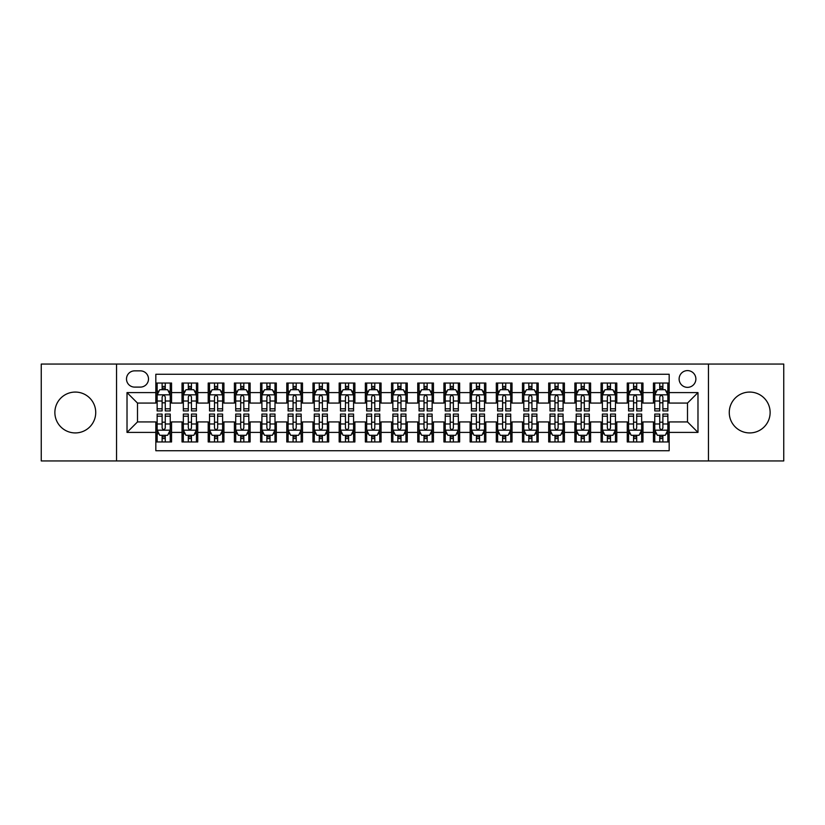 <?xml version="1.0" encoding="UTF-8"?>
<svg xmlns="http://www.w3.org/2000/svg" width="825" height="825" viewBox="0 0 825 825"><rect width="100%" height="100%" fill="white"/><g stroke="black" fill="none" stroke-linecap="round" stroke-linejoin="round"><path stroke-width="1.24" d="M749.698 392.071A20.429 20.429 0 0 0 729.269 412.5A20.429 20.429 0 0 0 749.698 432.929A20.429 20.429 0 0 0 770.127 412.5A20.429 20.429 0 0 0 749.698 392.071M75.302 392.071A20.429 20.429 0 0 0 54.873 412.5A20.429 20.429 0 0 0 75.302 432.929A20.429 20.429 0 0 0 95.731 412.5A20.429 20.429 0 0 0 75.302 392.071M687.503 370.6A8.384 8.384 0 0 0 679.119 378.974A8.384 8.384 0 0 0 687.503 387.358A8.384 8.384 0 0 0 695.877 378.974A8.384 8.384 0 0 0 687.503 370.6M708.448 460.948L783.75 460.948L783.75 364.052L708.448 364.052L708.448 460.948L116.552 460.948L116.552 364.052L41.25 364.052L41.25 460.948L116.552 460.948M669.168 383.037L653.452 383.037L653.452 392.597L642.974 392.597L642.974 403.074L653.452 403.074L653.452 392.597M642.974 392.597L642.974 383.037L627.258 383.037L627.258 392.597L616.791 392.597L616.791 403.074L627.258 403.074L627.258 392.597M616.791 392.597L616.791 383.037L601.074 383.037L601.074 392.597L590.597 392.597L590.597 403.074L601.074 403.074L601.074 392.597M590.597 392.597L590.597 383.037L574.881 383.037L574.881 392.597L564.403 392.597L564.403 403.074L574.881 403.074L574.881 392.597M564.403 392.597L564.403 383.037L548.687 383.037L548.687 392.597L538.209 392.597L538.209 403.074L548.687 403.074L548.687 392.597M538.209 392.597L538.209 383.037L522.503 383.037L522.503 392.597L512.026 392.597L512.026 403.074L522.503 403.074L522.503 392.597M512.026 392.597L512.026 383.037L496.31 383.037L496.31 392.597L485.832 392.597L485.832 403.074L496.31 403.074L496.31 392.597M485.832 392.597L485.832 383.037L470.116 383.037L470.116 392.597L459.638 392.597L459.638 403.074L470.116 403.074L470.116 392.597M459.638 392.597L459.638 383.037L443.933 383.037L443.933 392.597L433.455 392.597L433.455 403.074L443.933 403.074L443.933 392.597M433.455 392.597L433.455 383.037L417.739 383.037L417.739 392.597L407.261 392.597L407.261 403.074L417.739 403.074L417.739 392.597M407.261 392.597L407.261 383.037L391.545 383.037L391.545 392.597L381.067 392.597L381.067 403.074L391.545 403.074L391.545 392.597M381.067 392.597L381.067 383.037L365.362 383.037L365.362 392.597L354.884 392.597L354.884 403.074L365.362 403.074L365.362 392.597M354.884 392.597L354.884 383.037L339.168 383.037L339.168 392.597L328.69 392.597L328.69 403.074L339.168 403.074L339.168 392.597M328.69 392.597L328.69 383.037L312.974 383.037L312.974 392.597L302.497 392.597L302.497 403.074L312.974 403.074L312.974 392.597M302.497 392.597L302.497 383.037L286.791 383.037L286.791 392.597L276.313 392.597L276.313 403.074L286.791 403.074L286.791 392.597M276.313 392.597L276.313 383.037L260.597 383.037L260.597 392.597L250.119 392.597L250.119 403.074L260.597 403.074L260.597 392.597M250.119 392.597L250.119 383.037L234.403 383.037L234.403 392.597L223.926 392.597L223.926 403.074L234.403 403.074L234.403 392.597M223.926 392.597L223.926 383.037L208.209 383.037L208.209 392.597L197.742 392.597L197.742 403.074L208.209 403.074L208.209 392.597M197.742 392.597L197.742 383.037L182.026 383.037L182.026 403.074L171.548 403.074L171.548 383.037L155.832 383.037M155.832 441.963L171.548 441.963L171.548 421.926L182.026 421.926L182.026 441.963L197.742 441.963L197.742 421.926L208.209 421.926L208.209 432.403L197.742 432.403M208.209 432.403L208.209 441.963L223.926 441.963L223.926 421.926L234.403 421.926L234.403 432.403L223.926 432.403M234.403 432.403L234.403 441.963L250.119 441.963L250.119 421.926L260.597 421.926L260.597 432.403L250.119 432.403M260.597 432.403L260.597 441.963L276.313 441.963L276.313 421.926L286.791 421.926L286.791 432.403L276.313 432.403M286.791 432.403L286.791 441.963L302.497 441.963L302.497 421.926L312.974 421.926L312.974 432.403L302.497 432.403M312.974 432.403L312.974 441.963L328.69 441.963L328.69 421.926L339.168 421.926L339.168 432.403L328.69 432.403M339.168 432.403L339.168 441.963L354.884 441.963L354.884 421.926L365.362 421.926L365.362 432.403L354.884 432.403M365.362 432.403L365.362 441.963L381.067 441.963L381.067 421.926L391.545 421.926L391.545 432.403L381.067 432.403M391.545 432.403L391.545 441.963L407.261 441.963L407.261 421.926L417.739 421.926L417.739 432.403L407.261 432.403M417.739 432.403L417.739 441.963L433.455 441.963L433.455 421.926L443.933 421.926L443.933 432.403L433.455 432.403M443.933 432.403L443.933 441.963L459.638 441.963L459.638 421.926L470.116 421.926L470.116 432.403L459.638 432.403M470.116 432.403L470.116 441.963L485.832 441.963L485.832 421.926L496.31 421.926L496.31 432.403L485.832 432.403M496.31 432.403L496.31 441.963L512.026 441.963L512.026 421.926L522.503 421.926L522.503 432.403L512.026 432.403M522.503 432.403L522.503 441.963L538.209 441.963L538.209 421.926L548.687 421.926L548.687 432.403L538.209 432.403M548.687 432.403L548.687 441.963L564.403 441.963L564.403 421.926L574.881 421.926L574.881 432.403L564.403 432.403M574.881 432.403L574.881 441.963L590.597 441.963L590.597 421.926L601.074 421.926L601.074 432.403L590.597 432.403M601.074 432.403L601.074 441.963L616.791 441.963L616.791 421.926L627.258 421.926L627.258 432.403L616.791 432.403M627.258 432.403L627.258 441.963L642.974 441.963L642.974 421.926L653.452 421.926L653.452 432.403L642.974 432.403M134.619 387.1L140.384 387.1A8.116 8.116 0 0 0 148.5 378.974A8.116 8.116 0 0 0 140.384 370.858L134.619 370.858A8.116 8.116 0 0 0 126.503 378.974A8.116 8.116 0 0 0 134.619 387.1M708.448 364.052L116.552 364.052M669.168 392.597L669.168 374.261L155.832 374.261L155.832 403.074L137.497 403.074L137.497 421.926L155.832 421.926L155.832 450.739L669.168 450.739L669.168 421.926L687.503 421.926L687.503 403.074L669.168 403.074L669.168 392.597L697.981 392.597L697.981 432.403L669.168 432.403M155.832 432.403L127.019 432.403L127.019 392.597L155.832 392.597M653.452 432.403L653.452 441.963L669.168 441.963M155.832 389.586L157.142 389.586M162.123 389.586L165.258 389.586M170.239 389.586L171.548 389.586M155.832 402.806L157.142 402.806M162.123 402.806L165.258 402.806M170.239 402.806L171.548 402.806M155.832 422.194L157.142 422.194M162.123 422.194L165.258 422.194M170.239 422.194L171.548 422.194M155.832 435.414L157.142 435.414M162.123 435.414L165.258 435.414M170.239 435.414L171.548 435.414M182.026 402.806L183.336 402.806M188.306 402.806L191.452 402.806M196.432 402.806L197.742 402.806M182.026 389.586L183.336 389.586M188.306 389.586L191.452 389.586M196.432 389.586L197.742 389.586M182.026 422.194L183.336 422.194M188.306 422.194L191.452 422.194M196.432 422.194L197.742 422.194M182.026 435.414L183.336 435.414M188.306 435.414L191.452 435.414M196.432 435.414L197.742 435.414M208.209 422.194L209.519 422.194M214.5 422.194L217.645 422.194M222.616 422.194L223.926 422.194M208.209 435.414L209.519 435.414M214.5 435.414L217.645 435.414M222.616 435.414L223.926 435.414M208.209 389.586L209.519 389.586M214.5 389.586L217.645 389.586M222.616 389.586L223.926 389.586M208.209 402.806L209.519 402.806M214.5 402.806L217.645 402.806M222.616 402.806L223.926 402.806M234.403 422.194L235.713 422.194M240.694 422.194L243.829 422.194M248.81 422.194L250.119 422.194M234.403 435.414L235.713 435.414M240.694 435.414L243.829 435.414M248.81 435.414L250.119 435.414M234.403 389.586L235.713 389.586M240.694 389.586L243.829 389.586M248.81 389.586L250.119 389.586M234.403 402.806L235.713 402.806M240.694 402.806L243.829 402.806M248.81 402.806L250.119 402.806M260.597 422.194L261.907 422.194M266.877 422.194L270.022 422.194M275.003 422.194L276.313 422.194M260.597 435.414L261.907 435.414M266.877 435.414L270.022 435.414M275.003 435.414L276.313 435.414M260.597 389.586L261.907 389.586M266.877 389.586L270.022 389.586M275.003 389.586L276.313 389.586M260.597 402.806L261.907 402.806M266.877 402.806L270.022 402.806M275.003 402.806L276.313 402.806M286.791 422.194L288.1 422.194M293.071 422.194L296.216 422.194M301.187 422.194L302.497 422.194M286.791 435.414L288.1 435.414M293.071 435.414L296.216 435.414M301.187 435.414L302.497 435.414M286.791 389.586L288.1 389.586M293.071 389.586L296.216 389.586M301.187 389.586L302.497 389.586M286.791 402.806L288.1 402.806M293.071 402.806L296.216 402.806M301.187 402.806L302.497 402.806M312.974 422.194L314.284 422.194M319.265 422.194L322.4 422.194M327.381 422.194L328.69 422.194M312.974 435.414L314.284 435.414M319.265 435.414L322.4 435.414M327.381 435.414L328.69 435.414M312.974 389.586L314.284 389.586M319.265 389.586L322.4 389.586M327.381 389.586L328.69 389.586M312.974 402.806L314.284 402.806M319.265 402.806L322.4 402.806M327.381 402.806L328.69 402.806M339.168 422.194L340.478 422.194M345.448 422.194L348.593 422.194M353.574 422.194L354.884 422.194M339.168 435.414L340.478 435.414M345.448 435.414L348.593 435.414M353.574 435.414L354.884 435.414M339.168 389.586L340.478 389.586M345.448 389.586L348.593 389.586M353.574 389.586L354.884 389.586M339.168 402.806L340.478 402.806M345.448 402.806L348.593 402.806M353.574 402.806L354.884 402.806M365.362 422.194L366.671 422.194M371.642 422.194L374.787 422.194M379.758 422.194L381.067 422.194M365.362 435.414L366.671 435.414M371.642 435.414L374.787 435.414M379.758 435.414L381.067 435.414M365.362 389.586L366.671 389.586M371.642 389.586L374.787 389.586M379.758 389.586L381.067 389.586M365.362 402.806L366.671 402.806M371.642 402.806L374.787 402.806M379.758 402.806L381.067 402.806M391.545 422.194L392.855 422.194M397.836 422.194L400.981 422.194M405.952 422.194L407.261 422.194M391.545 435.414L392.855 435.414M397.836 435.414L400.981 435.414M405.952 435.414L407.261 435.414M391.545 389.586L392.855 389.586M397.836 389.586L400.981 389.586M405.952 389.586L407.261 389.586M391.545 402.806L392.855 402.806M397.836 402.806L400.981 402.806M405.952 402.806L407.261 402.806M417.739 422.194L419.048 422.194M424.019 422.194L427.164 422.194M432.145 422.194L433.455 422.194M417.739 435.414L419.048 435.414M424.019 435.414L427.164 435.414M432.145 435.414L433.455 435.414M417.739 389.586L419.048 389.586M424.019 389.586L427.164 389.586M432.145 389.586L433.455 389.586M417.739 402.806L419.048 402.806M424.019 402.806L427.164 402.806M432.145 402.806L433.455 402.806M443.933 422.194L445.242 422.194M450.213 422.194L453.358 422.194M458.329 422.194L459.638 422.194M443.933 435.414L445.242 435.414M450.213 435.414L453.358 435.414M458.329 435.414L459.638 435.414M443.933 389.586L445.242 389.586M450.213 389.586L453.358 389.586M458.329 389.586L459.638 389.586M443.933 402.806L445.242 402.806M450.213 402.806L453.358 402.806M458.329 402.806L459.638 402.806M470.116 422.194L471.426 422.194M476.407 422.194L479.552 422.194M484.522 422.194L485.832 422.194M470.116 435.414L471.426 435.414M476.407 435.414L479.552 435.414M484.522 435.414L485.832 435.414M470.116 389.586L471.426 389.586M476.407 389.586L479.552 389.586M484.522 389.586L485.832 389.586M470.116 402.806L471.426 402.806M476.407 402.806L479.552 402.806M484.522 402.806L485.832 402.806M496.31 422.194L497.619 422.194M502.6 422.194L505.735 422.194M510.716 422.194L512.026 422.194M496.31 435.414L497.619 435.414M502.6 435.414L505.735 435.414M510.716 435.414L512.026 435.414M496.31 389.586L497.619 389.586M502.6 389.586L505.735 389.586M510.716 389.586L512.026 389.586M496.31 402.806L497.619 402.806M502.6 402.806L505.735 402.806M510.716 402.806L512.026 402.806M522.503 422.194L523.813 422.194M528.784 422.194L531.929 422.194M536.9 422.194L538.209 422.194M522.503 435.414L523.813 435.414M528.784 435.414L531.929 435.414M536.9 435.414L538.209 435.414M522.503 389.586L523.813 389.586M528.784 389.586L531.929 389.586M536.9 389.586L538.209 389.586M522.503 402.806L523.813 402.806M528.784 402.806L531.929 402.806M536.9 402.806L538.209 402.806M548.687 422.194L549.997 422.194M554.977 422.194L558.123 422.194M563.093 422.194L564.403 422.194M548.687 435.414L549.997 435.414M554.977 435.414L558.123 435.414M563.093 435.414L564.403 435.414M548.687 389.586L549.997 389.586M554.977 389.586L558.123 389.586M563.093 389.586L564.403 389.586M548.687 402.806L549.997 402.806M554.977 402.806L558.123 402.806M563.093 402.806L564.403 402.806M574.881 422.194L576.19 422.194M581.171 422.194L584.306 422.194M589.287 422.194L590.597 422.194M574.881 435.414L576.19 435.414M581.171 435.414L584.306 435.414M589.287 435.414L590.597 435.414M574.881 389.586L576.19 389.586M581.171 389.586L584.306 389.586M589.287 389.586L590.597 389.586M574.881 402.806L576.19 402.806M581.171 402.806L584.306 402.806M589.287 402.806L590.597 402.806M601.074 422.194L602.384 422.194M607.355 422.194L610.5 422.194M615.481 422.194L616.791 422.194M601.074 435.414L602.384 435.414M607.355 435.414L610.5 435.414M615.481 435.414L616.791 435.414M601.074 389.586L602.384 389.586M607.355 389.586L610.5 389.586M615.481 389.586L616.791 389.586M601.074 402.806L602.384 402.806M607.355 402.806L610.5 402.806M615.481 402.806L616.791 402.806M627.258 422.194L628.567 422.194M633.548 422.194L636.694 422.194M641.664 422.194L642.974 422.194M627.258 435.414L628.567 435.414M633.548 435.414L636.694 435.414M641.664 435.414L642.974 435.414M627.258 389.586L628.567 389.586M633.548 389.586L636.694 389.586M641.664 389.586L642.974 389.586M627.258 402.806L628.567 402.806M633.548 402.806L636.694 402.806M641.664 402.806L642.974 402.806M653.452 422.194L654.761 422.194M659.742 422.194L662.877 422.194M667.858 422.194L669.168 422.194M653.452 435.414L654.761 435.414M659.742 435.414L662.877 435.414M667.858 435.414L669.168 435.414M653.452 389.586L654.761 389.586M659.742 389.586L662.877 389.586M667.858 389.586L669.168 389.586M653.452 402.806L654.761 402.806M659.742 402.806L662.877 402.806M667.858 402.806L669.168 402.806M137.497 403.074L127.019 392.597M137.497 421.926L127.019 432.403M697.981 392.597L687.503 403.074M697.981 432.403L687.503 421.926M165.258 386.44L162.123 386.44M170.239 408.798L165.258 408.798L165.258 410.933L170.239 410.933L170.239 394.948L167.619 389.709L159.761 389.709L157.142 394.948L157.142 410.933L162.123 410.933L162.123 408.798L157.142 408.798M157.142 394.948L157.142 383.037M170.239 394.948L170.239 383.037M162.123 389.709L162.123 383.037M165.258 383.037L165.258 389.709M165.258 408.798L165.258 396.918C164.216 394.897 163.164 394.897 162.123 396.918L162.123 408.798M162.123 438.56L165.258 438.56M157.142 416.202L162.123 416.202L162.123 414.067L157.142 414.067L157.142 430.052L159.761 435.291L167.619 435.291L170.239 430.052L170.239 414.067L165.258 414.067L165.258 416.202L170.239 416.202M170.239 430.052L170.239 441.963M157.142 430.052L157.142 441.963M165.258 435.291L165.258 441.963M162.123 441.963L162.123 435.291M162.123 416.202L162.123 428.082C163.164 430.103 164.216 430.103 165.258 428.082L165.258 416.202M191.452 386.44L188.306 386.44M196.432 408.798L191.452 408.798L191.452 410.933L196.432 410.933L196.432 394.948L193.813 389.709L185.955 389.709L183.336 394.948L183.336 410.933L188.306 410.933L188.306 408.798L183.336 408.798M183.336 394.948L183.336 383.037M196.432 394.948L196.432 383.037M188.306 389.709L188.306 383.037M191.452 383.037L191.452 389.709M191.452 408.798L191.452 396.918C190.41 394.897 189.358 394.897 188.306 396.918L188.306 408.798M217.645 386.44L214.5 386.44M222.616 408.798L217.645 408.798L217.645 410.933L222.616 410.933L222.616 394.948L219.997 389.709L212.138 389.709L209.519 394.948L209.519 410.933L214.5 410.933L214.5 408.798L209.519 408.798M209.519 394.948L209.519 383.037M222.616 394.948L222.616 383.037M214.5 389.709L214.5 383.037M217.645 383.037L217.645 389.709M217.645 408.798L217.645 396.918C216.593 394.897 215.552 394.897 214.5 396.918L214.5 408.798M243.829 386.44L240.694 386.44M248.81 408.798L243.829 408.798L243.829 410.933L248.81 410.933L248.81 394.948L246.19 389.709L238.332 389.709L235.713 394.948L235.713 410.933L240.694 410.933L240.694 408.798L235.713 408.798M235.713 394.948L235.713 383.037M248.81 394.948L248.81 383.037M240.694 389.709L240.694 383.037M243.829 383.037L243.829 389.709M243.829 408.798L243.829 396.918C242.787 394.897 241.735 394.897 240.694 396.918L240.694 408.798M270.022 386.44L266.877 386.44M275.003 408.798L270.022 408.798L270.022 410.933L275.003 410.933L275.003 394.948L272.384 389.709L264.526 389.709L261.907 394.948L261.907 410.933L266.877 410.933L266.877 408.798L261.907 408.798M261.907 394.948L261.907 383.037M275.003 394.948L275.003 383.037M266.877 389.709L266.877 383.037M270.022 383.037L270.022 389.709M270.022 408.798L270.022 396.918C268.981 394.897 267.929 394.897 266.877 396.918L266.877 408.798M188.306 438.56L191.452 438.56M183.336 416.202L188.306 416.202L188.306 414.067L183.336 414.067L183.336 430.052L185.955 435.291L193.813 435.291L196.432 430.052L196.432 414.067L191.452 414.067L191.452 416.202L196.432 416.202M196.432 430.052L196.432 441.963M183.336 430.052L183.336 441.963M191.452 435.291L191.452 441.963M188.306 441.963L188.306 435.291M188.306 416.202L188.306 428.082C189.358 430.103 190.4 430.103 191.452 428.082L191.452 416.202M214.5 438.56L217.645 438.56M209.519 416.202L214.5 416.202L214.5 414.067L209.519 414.067L209.519 430.052L212.138 435.291L219.997 435.291L222.616 430.052L222.616 414.067L217.645 414.067L217.645 416.202L222.616 416.202M222.616 430.052L222.616 441.963M209.519 430.052L209.519 441.963M217.645 435.291L217.645 441.963M214.5 441.963L214.5 435.291M214.5 416.202L214.5 428.082C215.542 430.103 216.593 430.103 217.645 428.082L217.645 416.202M240.694 438.56L243.829 438.56M235.713 416.202L240.694 416.202L240.694 414.067L235.713 414.067L235.713 430.052L238.332 435.291L246.19 435.291L248.81 430.052L248.81 414.067L243.829 414.067L243.829 416.202L248.81 416.202M248.81 430.052L248.81 441.963M235.713 430.052L235.713 441.963M243.829 435.291L243.829 441.963M240.694 441.963L240.694 435.291M240.694 416.202L240.694 428.082C241.735 430.103 242.787 430.103 243.829 428.082L243.829 416.202M266.877 438.56L270.022 438.56M261.907 416.202L266.877 416.202L266.877 414.067L261.907 414.067L261.907 430.052L264.526 435.291L272.384 435.291L275.003 430.052L275.003 414.067L270.022 414.067L270.022 416.202L275.003 416.202M275.003 430.052L275.003 441.963M261.907 430.052L261.907 441.963M270.022 435.291L270.022 441.963M266.877 441.963L266.877 435.291M266.877 416.202L266.877 428.082C267.929 430.103 268.971 430.103 270.022 428.082L270.022 416.202M296.216 386.44L293.071 386.44M301.187 408.798L296.216 408.798L296.216 410.933L301.187 410.933L301.187 394.948L298.567 389.709L290.709 389.709L288.1 394.948L288.1 410.933L293.071 410.933L293.071 408.798L288.1 408.798M288.1 394.948L288.1 383.037M301.187 394.948L301.187 383.037M293.071 389.709L293.071 383.037M296.216 383.037L296.216 389.709M296.216 408.798L296.216 396.918C295.164 394.897 294.123 394.897 293.071 396.918L293.071 408.798M293.071 438.56L296.216 438.56M288.1 416.202L293.071 416.202L293.071 414.067L288.1 414.067L288.1 430.052L290.709 435.291L298.567 435.291L301.187 430.052L301.187 414.067L296.216 414.067L296.216 416.202L301.187 416.202M301.187 430.052L301.187 441.963M288.1 430.052L288.1 441.963M296.216 435.291L296.216 441.963M293.071 441.963L293.071 435.291M293.071 416.202L293.071 428.082C294.113 430.103 295.164 430.103 296.216 428.082L296.216 416.202M322.4 386.44L319.265 386.44M327.381 408.798L322.4 408.798L322.4 410.933L327.381 410.933L327.381 394.948L324.761 389.709L316.903 389.709L314.284 394.948L314.284 410.933L319.265 410.933L319.265 408.798L314.284 408.798M314.284 394.948L314.284 383.037M327.381 394.948L327.381 383.037M319.265 389.709L319.265 383.037M322.4 383.037L322.4 389.709M322.4 408.798L322.4 396.918C321.358 394.897 320.306 394.897 319.265 396.918L319.265 408.798M319.265 438.56L322.4 438.56M314.284 416.202L319.265 416.202L319.265 414.067L314.284 414.067L314.284 430.052L316.903 435.291L324.761 435.291L327.381 430.052L327.381 414.067L322.4 414.067L322.4 416.202L327.381 416.202M327.381 430.052L327.381 441.963M314.284 430.052L314.284 441.963M322.4 435.291L322.4 441.963M319.265 441.963L319.265 435.291M319.265 416.202L319.265 428.082C320.306 430.103 321.358 430.103 322.4 428.082L322.4 416.202M348.593 386.44L345.448 386.44M353.574 408.798L348.593 408.798L348.593 410.933L353.574 410.933L353.574 394.948L350.955 389.709L343.097 389.709L340.478 394.948L340.478 410.933L345.448 410.933L345.448 408.798L340.478 408.798M340.478 394.948L340.478 383.037M353.574 394.948L353.574 383.037M345.448 389.709L345.448 383.037M348.593 383.037L348.593 389.709M348.593 408.798L348.593 396.918C347.552 394.897 346.5 394.897 345.448 396.918L345.448 408.798M345.448 438.56L348.593 438.56M340.478 416.202L345.448 416.202L345.448 414.067L340.478 414.067L340.478 430.052L343.097 435.291L350.955 435.291L353.574 430.052L353.574 414.067L348.593 414.067L348.593 416.202L353.574 416.202M353.574 430.052L353.574 441.963M340.478 430.052L340.478 441.963M348.593 435.291L348.593 441.963M345.448 441.963L345.448 435.291M345.448 416.202L345.448 428.082C346.5 430.103 347.542 430.103 348.593 428.082L348.593 416.202M374.787 386.44L371.642 386.44M379.758 408.798L374.787 408.798L374.787 410.933L379.758 410.933L379.758 394.948L377.138 389.709L369.291 389.709L366.671 394.948L366.671 410.933L371.642 410.933L371.642 408.798L366.671 408.798M366.671 394.948L366.671 383.037M379.758 394.948L379.758 383.037M371.642 389.709L371.642 383.037M374.787 383.037L374.787 389.709M374.787 408.798L374.787 396.918C373.735 394.897 372.694 394.897 371.642 396.918L371.642 408.798M371.642 438.56L374.787 438.56M366.671 416.202L371.642 416.202L371.642 414.067L366.671 414.067L366.671 430.052L369.291 435.291L377.138 435.291L379.758 430.052L379.758 414.067L374.787 414.067L374.787 416.202L379.758 416.202M379.758 430.052L379.758 441.963M366.671 430.052L366.671 441.963M374.787 435.291L374.787 441.963M371.642 441.963L371.642 435.291M371.642 416.202L371.642 428.082C372.694 430.103 373.735 430.103 374.787 428.082L374.787 416.202M400.981 386.44L397.836 386.44M405.952 408.798L400.981 408.798L400.981 410.933L405.952 410.933L405.952 394.948L403.332 389.709L395.474 389.709L392.855 394.948L392.855 410.933L397.836 410.933L397.836 408.798L392.855 408.798M392.855 394.948L392.855 383.037M405.952 394.948L405.952 383.037M397.836 389.709L397.836 383.037M400.981 383.037L400.981 389.709M400.981 408.798L400.981 396.918C399.929 394.897 398.887 394.897 397.836 396.918L397.836 408.798M427.164 386.44L424.019 386.44M432.145 408.798L427.164 408.798L427.164 410.933L432.145 410.933L432.145 394.948L429.526 389.709L421.668 389.709L419.048 394.948L419.048 410.933L424.019 410.933L424.019 408.798L419.048 408.798M419.048 394.948L419.048 383.037M432.145 394.948L432.145 383.037M424.019 389.709L424.019 383.037M427.164 383.037L427.164 389.709M427.164 408.798L427.164 396.918C426.123 394.897 425.071 394.897 424.019 396.918L424.019 408.798M453.358 386.44L450.213 386.44M458.329 408.798L453.358 408.798L453.358 410.933L458.329 410.933L458.329 394.948L455.709 389.709L447.862 389.709L445.242 394.948L445.242 410.933L450.213 410.933L450.213 408.798L445.242 408.798M445.242 394.948L445.242 383.037M458.329 394.948L458.329 383.037M450.213 389.709L450.213 383.037M453.358 383.037L453.358 389.709M453.358 408.798L453.358 396.918C452.306 394.897 451.265 394.897 450.213 396.918L450.213 408.798M479.552 386.44L476.407 386.44M484.522 408.798L479.552 408.798L479.552 410.933L484.522 410.933L484.522 394.948L481.903 389.709L474.045 389.709L471.426 394.948L471.426 410.933L476.407 410.933L476.407 408.798L471.426 408.798M471.426 394.948L471.426 383.037M484.522 394.948L484.522 383.037M476.407 389.709L476.407 383.037M479.552 383.037L479.552 389.709M479.552 408.798L479.552 396.918C478.5 394.897 477.458 394.897 476.407 396.918L476.407 408.798M505.735 386.44L502.6 386.44M510.716 408.798L505.735 408.798L505.735 410.933L510.716 410.933L510.716 394.948L508.097 389.709L500.239 389.709L497.619 394.948L497.619 410.933L502.6 410.933L502.6 408.798L497.619 408.798M497.619 394.948L497.619 383.037M510.716 394.948L510.716 383.037M502.6 389.709L502.6 383.037M505.735 383.037L505.735 389.709M505.735 408.798L505.735 396.918C504.694 394.897 503.642 394.897 502.6 396.918L502.6 408.798M531.929 386.44L528.784 386.44M536.9 408.798L531.929 408.798L531.929 410.933L536.9 410.933L536.9 394.948L534.291 389.709L526.433 389.709L523.813 394.948L523.813 410.933L528.784 410.933L528.784 408.798L523.813 408.798M523.813 394.948L523.813 383.037M536.9 394.948L536.9 383.037M528.784 389.709L528.784 383.037M531.929 383.037L531.929 389.709M531.929 408.798L531.929 396.918C530.887 394.897 529.836 394.897 528.784 396.918L528.784 408.798M558.123 386.44L554.977 386.44M563.093 408.798L558.123 408.798L558.123 410.933L563.093 410.933L563.093 394.948L560.474 389.709L552.616 389.709L549.997 394.948L549.997 410.933L554.977 410.933L554.977 408.798L549.997 408.798M549.997 394.948L549.997 383.037M563.093 394.948L563.093 383.037M554.977 389.709L554.977 383.037M558.123 383.037L558.123 389.709M558.123 408.798L558.123 396.918C557.071 394.897 556.029 394.897 554.977 396.918L554.977 408.798M584.306 386.44L581.171 386.44M589.287 408.798L584.306 408.798L584.306 410.933L589.287 410.933L589.287 394.948L586.668 389.709L578.81 389.709L576.19 394.948L576.19 410.933L581.171 410.933L581.171 408.798L576.19 408.798M576.19 394.948L576.19 383.037M589.287 394.948L589.287 383.037M581.171 389.709L581.171 383.037M584.306 383.037L584.306 389.709M584.306 408.798L584.306 396.918C583.265 394.897 582.213 394.897 581.171 396.918L581.171 408.798M610.5 386.44L607.355 386.44M615.481 408.798L610.5 408.798L610.5 410.933L615.481 410.933L615.481 394.948L612.862 389.709L605.003 389.709L602.384 394.948L602.384 410.933L607.355 410.933L607.355 408.798L602.384 408.798M602.384 394.948L602.384 383.037M615.481 394.948L615.481 383.037M607.355 389.709L607.355 383.037M610.5 383.037L610.5 389.709M610.5 408.798L610.5 396.918C609.458 394.897 608.407 394.897 607.355 396.918L607.355 408.798M636.694 386.44L633.548 386.44M641.664 408.798L636.694 408.798L636.694 410.933L641.664 410.933L641.664 394.948L639.045 389.709L631.187 389.709L628.567 394.948L628.567 410.933L633.548 410.933L633.548 408.798L628.567 408.798M628.567 394.948L628.567 383.037M641.664 394.948L641.664 383.037M633.548 389.709L633.548 383.037M636.694 383.037L636.694 389.709M636.694 408.798L636.694 396.918C635.642 394.897 634.6 394.897 633.548 396.918L633.548 408.798M662.877 386.44L659.742 386.44M667.858 408.798L662.877 408.798L662.877 410.933L667.858 410.933L667.858 394.948L665.239 389.709L657.381 389.709L654.761 394.948L654.761 410.933L659.742 410.933L659.742 408.798L654.761 408.798M654.761 394.948L654.761 383.037M667.858 394.948L667.858 383.037M659.742 389.709L659.742 383.037M662.877 383.037L662.877 389.709M662.877 408.798L662.877 396.918C661.836 394.897 660.784 394.897 659.742 396.918L659.742 408.798M397.836 438.56L400.981 438.56M392.855 416.202L397.836 416.202L397.836 414.067L392.855 414.067L392.855 430.052L395.474 435.291L403.332 435.291L405.952 430.052L405.952 414.067L400.981 414.067L400.981 416.202L405.952 416.202M405.952 430.052L405.952 441.963M392.855 430.052L392.855 441.963M400.981 435.291L400.981 441.963M397.836 441.963L397.836 435.291M397.836 416.202L397.836 428.082C398.877 430.103 399.929 430.103 400.981 428.082L400.981 416.202M424.019 438.56L427.164 438.56M419.048 416.202L424.019 416.202L424.019 414.067L419.048 414.067L419.048 430.052L421.668 435.291L429.526 435.291L432.145 430.052L432.145 414.067L427.164 414.067L427.164 416.202L432.145 416.202M432.145 430.052L432.145 441.963M419.048 430.052L419.048 441.963M427.164 435.291L427.164 441.963M424.019 441.963L424.019 435.291M424.019 416.202L424.019 428.082C425.071 430.103 426.113 430.103 427.164 428.082L427.164 416.202M450.213 438.56L453.358 438.56M445.242 416.202L450.213 416.202L450.213 414.067L445.242 414.067L445.242 430.052L447.862 435.291L455.709 435.291L458.329 430.052L458.329 414.067L453.358 414.067L453.358 416.202L458.329 416.202M458.329 430.052L458.329 441.963M445.242 430.052L445.242 441.963M453.358 435.291L453.358 441.963M450.213 441.963L450.213 435.291M450.213 416.202L450.213 428.082C451.265 430.103 452.306 430.103 453.358 428.082L453.358 416.202M476.407 438.56L479.552 438.56M471.426 416.202L476.407 416.202L476.407 414.067L471.426 414.067L471.426 430.052L474.045 435.291L481.903 435.291L484.522 430.052L484.522 414.067L479.552 414.067L479.552 416.202L484.522 416.202M484.522 430.052L484.522 441.963M471.426 430.052L471.426 441.963M479.552 435.291L479.552 441.963M476.407 441.963L476.407 435.291M476.407 416.202L476.407 428.082C477.448 430.103 478.5 430.103 479.552 428.082L479.552 416.202M502.6 438.56L505.735 438.56M497.619 416.202L502.6 416.202L502.6 414.067L497.619 414.067L497.619 430.052L500.239 435.291L508.097 435.291L510.716 430.052L510.716 414.067L505.735 414.067L505.735 416.202L510.716 416.202M510.716 430.052L510.716 441.963M497.619 430.052L497.619 441.963M505.735 435.291L505.735 441.963M502.6 441.963L502.6 435.291M502.6 416.202L502.6 428.082C503.642 430.103 504.694 430.103 505.735 428.082L505.735 416.202M528.784 438.56L531.929 438.56M523.813 416.202L528.784 416.202L528.784 414.067L523.813 414.067L523.813 430.052L526.433 435.291L534.291 435.291L536.9 430.052L536.9 414.067L531.929 414.067L531.929 416.202L536.9 416.202M536.9 430.052L536.9 441.963M523.813 430.052L523.813 441.963M531.929 435.291L531.929 441.963M528.784 441.963L528.784 435.291M528.784 416.202L528.784 428.082C529.836 430.103 530.877 430.103 531.929 428.082L531.929 416.202M554.977 438.56L558.123 438.56M549.997 416.202L554.977 416.202L554.977 414.067L549.997 414.067L549.997 430.052L552.616 435.291L560.474 435.291L563.093 430.052L563.093 414.067L558.123 414.067L558.123 416.202L563.093 416.202M563.093 430.052L563.093 441.963M549.997 430.052L549.997 441.963M558.123 435.291L558.123 441.963M554.977 441.963L554.977 435.291M554.977 416.202L554.977 428.082C556.019 430.103 557.071 430.103 558.123 428.082L558.123 416.202M581.171 438.56L584.306 438.56M576.19 416.202L581.171 416.202L581.171 414.067L576.19 414.067L576.19 430.052L578.81 435.291L586.668 435.291L589.287 430.052L589.287 414.067L584.306 414.067L584.306 416.202L589.287 416.202M589.287 430.052L589.287 441.963M576.19 430.052L576.19 441.963M584.306 435.291L584.306 441.963M581.171 441.963L581.171 435.291M581.171 416.202L581.171 428.082C582.213 430.103 583.265 430.103 584.306 428.082L584.306 416.202M607.355 438.56L610.5 438.56M602.384 416.202L607.355 416.202L607.355 414.067L602.384 414.067L602.384 430.052L605.003 435.291L612.862 435.291L615.481 430.052L615.481 414.067L610.5 414.067L610.5 416.202L615.481 416.202M615.481 430.052L615.481 441.963M602.384 430.052L602.384 441.963M610.5 435.291L610.5 441.963M607.355 441.963L607.355 435.291M607.355 416.202L607.355 428.082C608.407 430.103 609.448 430.103 610.5 428.082L610.5 416.202M633.548 438.56L636.694 438.56M628.567 416.202L633.548 416.202L633.548 414.067L628.567 414.067L628.567 430.052L631.187 435.291L639.045 435.291L641.664 430.052L641.664 414.067L636.694 414.067L636.694 416.202L641.664 416.202M641.664 430.052L641.664 441.963M628.567 430.052L628.567 441.963M636.694 435.291L636.694 441.963M633.548 441.963L633.548 435.291M633.548 416.202L633.548 428.082C634.59 430.103 635.642 430.103 636.694 428.082L636.694 416.202M659.742 438.56L662.877 438.56M654.761 416.202L659.742 416.202L659.742 414.067L654.761 414.067L654.761 430.052L657.381 435.291L665.239 435.291L667.858 430.052L667.858 414.067L662.877 414.067L662.877 416.202L667.858 416.202M667.858 430.052L667.858 441.963M654.761 430.052L654.761 441.963M662.877 435.291L662.877 441.963M659.742 441.963L659.742 435.291M659.742 416.202L659.742 428.082C660.784 430.103 661.836 430.103 662.877 428.082L662.877 416.202M182.026 432.403L171.548 432.403M182.026 392.597L171.548 392.597M170.177 394.824L157.204 394.824M157.142 391.153L159.039 391.153M168.341 391.153L170.239 391.153M162.123 401.022L157.142 401.022M170.239 401.022L165.258 401.022M165.258 388.111L162.123 388.111M157.204 430.176L170.177 430.176M170.239 433.847L168.341 433.847M159.039 433.847L157.142 433.847M165.258 423.978L170.239 423.978M157.142 423.978L162.123 423.978M162.123 436.889L165.258 436.889M196.36 394.824L183.398 394.824M183.336 391.153L185.233 391.153M194.535 391.153L196.432 391.153M188.306 401.022L183.336 401.022M196.432 401.022L191.452 401.022M191.452 388.111L188.306 388.111M222.554 394.824L209.591 394.824M209.519 391.153L211.427 391.153M220.718 391.153L222.616 391.153M214.5 401.022L209.519 401.022M222.616 401.022L217.645 401.022M217.645 388.111L214.5 388.111M248.748 394.824L235.775 394.824M235.713 391.153L237.61 391.153M246.912 391.153L248.81 391.153M240.694 401.022L235.713 401.022M248.81 401.022L243.829 401.022M243.829 388.111L240.694 388.111M274.931 394.824L261.968 394.824M261.907 391.153L263.804 391.153M273.106 391.153L275.003 391.153M266.877 401.022L261.907 401.022M275.003 401.022L270.022 401.022M270.022 388.111L266.877 388.111M183.398 430.176L196.36 430.176M196.432 433.847L194.535 433.847M185.233 433.847L183.336 433.847M191.452 423.978L196.432 423.978M183.336 423.978L188.306 423.978M188.306 436.889L191.452 436.889M209.591 430.176L222.554 430.176M222.616 433.847L220.718 433.847M211.427 433.847L209.519 433.847M217.645 423.978L222.616 423.978M209.519 423.978L214.5 423.978M214.5 436.889L217.645 436.889M235.775 430.176L248.748 430.176M248.81 433.847L246.912 433.847M237.61 433.847L235.713 433.847M243.829 423.978L248.81 423.978M235.713 423.978L240.694 423.978M240.694 436.889L243.829 436.889M261.968 430.176L274.931 430.176M275.003 433.847L273.106 433.847M263.804 433.847L261.907 433.847M270.022 423.978L275.003 423.978M261.907 423.978L266.877 423.978M266.877 436.889L270.022 436.889M301.125 394.824L288.162 394.824M288.1 391.153L289.998 391.153M299.289 391.153L301.187 391.153M293.071 401.022L288.1 401.022M301.187 401.022L296.216 401.022M296.216 388.111L293.071 388.111M288.162 430.176L301.125 430.176M301.187 433.847L299.289 433.847M289.998 433.847L288.1 433.847M296.216 423.978L301.187 423.978M288.1 423.978L293.071 423.978M293.071 436.889L296.216 436.889M327.319 394.824L314.356 394.824M314.284 391.153L316.181 391.153M325.483 391.153L327.381 391.153M319.265 401.022L314.284 401.022M327.381 401.022L322.4 401.022M322.4 388.111L319.265 388.111M314.356 430.176L327.319 430.176M327.381 433.847L325.483 433.847M316.181 433.847L314.284 433.847M322.4 423.978L327.381 423.978M314.284 423.978L319.265 423.978M319.265 436.889L322.4 436.889M353.502 394.824L340.539 394.824M340.478 391.153L342.375 391.153M351.677 391.153L353.574 391.153M345.448 401.022L340.478 401.022M353.574 401.022L348.593 401.022M348.593 388.111L345.448 388.111M340.539 430.176L353.502 430.176M353.574 433.847L351.677 433.847M342.375 433.847L340.478 433.847M348.593 423.978L353.574 423.978M340.478 423.978L345.448 423.978M345.448 436.889L348.593 436.889M379.696 394.824L366.733 394.824M366.671 391.153L368.569 391.153M377.86 391.153L379.758 391.153M371.642 401.022L366.671 401.022M379.758 401.022L374.787 401.022M374.787 388.111L371.642 388.111M366.733 430.176L379.696 430.176M379.758 433.847L377.86 433.847M368.569 433.847L366.671 433.847M374.787 423.978L379.758 423.978M366.671 423.978L371.642 423.978M371.642 436.889L374.787 436.889M405.89 394.824L392.927 394.824M392.855 391.153L394.752 391.153M404.054 391.153L405.952 391.153M397.836 401.022L392.855 401.022M405.952 401.022L400.981 401.022M400.981 388.111L397.836 388.111M432.073 394.824L419.11 394.824M419.048 391.153L420.946 391.153M430.248 391.153L432.145 391.153M424.019 401.022L419.048 401.022M432.145 401.022L427.164 401.022M427.164 388.111L424.019 388.111M458.267 394.824L445.304 394.824M445.242 391.153L447.14 391.153M456.431 391.153L458.329 391.153M450.213 401.022L445.242 401.022M458.329 401.022L453.358 401.022M453.358 388.111L450.213 388.111M484.461 394.824L471.498 394.824M471.426 391.153L473.323 391.153M482.625 391.153L484.522 391.153M476.407 401.022L471.426 401.022M484.522 401.022L479.552 401.022M479.552 388.111L476.407 388.111M510.644 394.824L497.681 394.824M497.619 391.153L499.517 391.153M508.819 391.153L510.716 391.153M502.6 401.022L497.619 401.022M510.716 401.022L505.735 401.022M505.735 388.111L502.6 388.111M536.838 394.824L523.875 394.824M523.813 391.153L525.711 391.153M535.002 391.153L536.9 391.153M528.784 401.022L523.813 401.022M536.9 401.022L531.929 401.022M531.929 388.111L528.784 388.111M563.032 394.824L550.069 394.824M549.997 391.153L551.894 391.153M561.196 391.153L563.093 391.153M554.977 401.022L549.997 401.022M563.093 401.022L558.123 401.022M558.123 388.111L554.977 388.111M589.225 394.824L576.252 394.824M576.19 391.153L578.088 391.153M587.39 391.153L589.287 391.153M581.171 401.022L576.19 401.022M589.287 401.022L584.306 401.022M584.306 388.111L581.171 388.111M615.409 394.824L602.446 394.824M602.384 391.153L604.282 391.153M613.573 391.153L615.481 391.153M607.355 401.022L602.384 401.022M615.481 401.022L610.5 401.022M610.5 388.111L607.355 388.111M641.602 394.824L628.64 394.824M628.567 391.153L630.465 391.153M639.767 391.153L641.664 391.153M633.548 401.022L628.567 401.022M641.664 401.022L636.694 401.022M636.694 388.111L633.548 388.111M667.796 394.824L654.823 394.824M654.761 391.153L656.659 391.153M665.961 391.153L667.858 391.153M659.742 401.022L654.761 401.022M667.858 401.022L662.877 401.022M662.877 388.111L659.742 388.111M392.927 430.176L405.89 430.176M405.952 433.847L404.054 433.847M394.752 433.847L392.855 433.847M400.981 423.978L405.952 423.978M392.855 423.978L397.836 423.978M397.836 436.889L400.981 436.889M419.11 430.176L432.073 430.176M432.145 433.847L430.248 433.847M420.946 433.847L419.048 433.847M427.164 423.978L432.145 423.978M419.048 423.978L424.019 423.978M424.019 436.889L427.164 436.889M445.304 430.176L458.267 430.176M458.329 433.847L456.431 433.847M447.14 433.847L445.242 433.847M453.358 423.978L458.329 423.978M445.242 423.978L450.213 423.978M450.213 436.889L453.358 436.889M471.498 430.176L484.461 430.176M484.522 433.847L482.625 433.847M473.323 433.847L471.426 433.847M479.552 423.978L484.522 423.978M471.426 423.978L476.407 423.978M476.407 436.889L479.552 436.889M497.681 430.176L510.644 430.176M510.716 433.847L508.819 433.847M499.517 433.847L497.619 433.847M505.735 423.978L510.716 423.978M497.619 423.978L502.6 423.978M502.6 436.889L505.735 436.889M523.875 430.176L536.838 430.176M536.9 433.847L535.002 433.847M525.711 433.847L523.813 433.847M531.929 423.978L536.9 423.978M523.813 423.978L528.784 423.978M528.784 436.889L531.929 436.889M550.069 430.176L563.032 430.176M563.093 433.847L561.196 433.847M551.894 433.847L549.997 433.847M558.123 423.978L563.093 423.978M549.997 423.978L554.977 423.978M554.977 436.889L558.123 436.889M576.252 430.176L589.225 430.176M589.287 433.847L587.39 433.847M578.088 433.847L576.19 433.847M584.306 423.978L589.287 423.978M576.19 423.978L581.171 423.978M581.171 436.889L584.306 436.889M602.446 430.176L615.409 430.176M615.481 433.847L613.573 433.847M604.282 433.847L602.384 433.847M610.5 423.978L615.481 423.978M602.384 423.978L607.355 423.978M607.355 436.889L610.5 436.889M628.64 430.176L641.602 430.176M641.664 433.847L639.767 433.847M630.465 433.847L628.567 433.847M636.694 423.978L641.664 423.978M628.567 423.978L633.548 423.978M633.548 436.889L636.694 436.889M654.823 430.176L667.796 430.176M667.858 433.847L665.961 433.847M656.659 433.847L654.761 433.847M662.877 423.978L667.858 423.978M654.761 423.978L659.742 423.978M659.742 436.889L662.877 436.889"/></g></svg>
